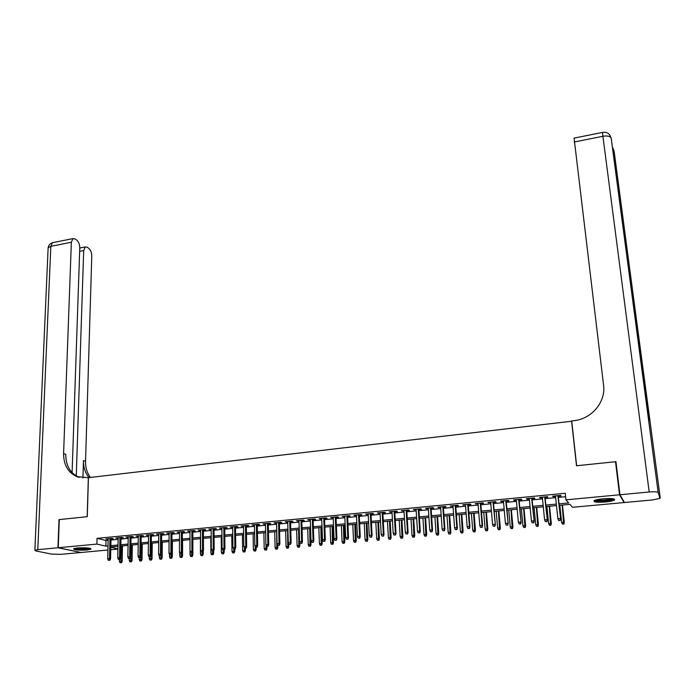 <?xml version="1.0" encoding="UTF-8"?>
<svg xmlns="http://www.w3.org/2000/svg" width="695" height="695" viewBox="0 0 695 695"><rect width="100%" height="100%" fill="white"/><g stroke="black" fill="none" stroke-linecap="round" stroke-linejoin="round"><path stroke-width="1.04" d="M77.553 547.964C86.041 547.547 90.532 547.947 91.01 549.163L86.979 549.997C78.561 550.423 74.087 550.023 73.557 548.798L77.553 547.964M603.156 498.767C611.513 498.211 615.292 498.636 614.484 500.035C613.025 500.878 609.984 501.529 605.354 501.99C597.066 502.537 593.313 502.111 594.086 500.713C595.502 499.887 598.525 499.236 603.156 498.767M623.945 501.634L624.058 502.555L572.515 507.298L569.917 504.353L559.188 505.343M117.915 549.093L110.774 549.754M107.899 550.014L80.933 552.499L58.241 547.738L96.892 544.089L105.857 546.14L107.994 545.94M111.018 538.964L113.311 538.747L111.843 538.39L105.866 538.964L108.151 539.242M120.999 538.008L123.31 537.791L121.86 537.426L115.839 538.008L118.141 538.286M131.051 537.053L133.379 536.827L131.946 536.462L125.882 537.044L128.201 537.322M141.181 536.08L143.509 535.862L142.101 535.489L135.994 536.08L138.322 536.358M151.371 535.107L153.717 534.881L152.318 534.516L146.176 535.098L148.513 535.385M161.631 534.125L163.985 533.899L162.613 533.525L156.427 534.116L158.781 534.403M171.96 533.135L174.332 532.909L172.977 532.535L166.757 533.126L169.12 533.413M182.368 532.144L184.748 531.918L183.419 531.536L177.147 532.135L179.527 532.413M192.845 531.145L195.243 530.911L193.931 530.528L187.615 531.128L190.004 531.414M203.4 530.137L205.807 529.903L204.512 529.512L198.153 530.12L200.56 530.407M214.025 529.121L216.44 528.886L215.172 528.495L208.769 529.103L211.184 529.39M224.72 528.096L227.152 527.861L225.91 527.462L219.455 528.078L221.887 528.365M235.501 527.062L237.942 526.827L236.717 526.428L230.219 527.053L232.669 527.331M246.351 526.028L248.801 525.794L247.602 525.385L241.061 526.011L243.528 526.297M257.28 524.986L259.748 524.742L258.566 524.334L251.981 524.968L254.457 525.255M268.287 523.926L270.763 523.691L269.608 523.274L262.979 523.917L265.464 524.195M279.373 522.866L281.866 522.631L280.737 522.214L274.047 522.849L276.558 523.135M290.536 521.797L293.047 521.563L291.935 521.137L285.202 521.78L287.73 522.067M301.778 520.729L304.306 520.486L303.22 520.06L296.444 520.711L298.98 520.998M313.106 519.643L315.643 519.4L314.583 518.974L307.755 519.625L310.309 519.912M324.522 518.548L327.067 518.305L326.033 517.871L319.153 518.531L321.724 518.818M336.015 517.454L338.578 517.21L337.57 516.767L330.638 517.436L333.218 517.723M347.587 516.35L350.167 516.098L349.185 515.655L342.201 516.324L344.798 516.611M359.254 515.23L361.843 514.986L360.887 514.535L353.859 515.212L356.466 515.499M371 514.109L373.606 513.857L372.676 513.405L365.596 514.083L368.22 514.37M382.832 512.98L385.456 512.728L384.552 512.267L377.42 512.953L380.061 513.24M394.76 511.833L397.392 511.581L396.524 511.12L389.33 511.807L391.989 512.102M406.775 510.686L409.416 510.434L408.573 509.965L401.328 510.66L404.012 510.955M418.877 509.531L421.535 509.279L420.718 508.801L413.421 509.505L416.123 509.791M431.065 508.366L433.741 508.106L432.959 507.628L425.601 508.332L428.32 508.627M443.349 507.194L446.042 506.933L445.286 506.447L437.876 507.159L440.613 507.454M455.729 506.003L458.439 505.743L457.71 505.256L450.247 505.977L452.992 506.264M468.204 504.813L470.923 504.553L470.228 504.057L462.705 504.779L465.476 505.074M480.775 503.614L483.511 503.354L482.843 502.85L475.267 503.58L478.047 503.875M493.433 502.398L496.187 502.137L495.552 501.634L487.916 502.363L490.713 502.659M506.195 501.182L508.966 500.913L508.366 500.409L500.669 501.147L501.286 501.651L503.484 501.443M519.061 499.948L521.841 499.688L521.276 499.175L513.518 499.914L514.109 500.426L516.35 500.209M532.014 498.715L534.82 498.445L534.281 497.924L526.462 498.671L527.019 499.192L529.321 498.967M545.08 497.464L547.895 497.194L547.391 496.673L539.511 497.429L540.041 497.941L542.387 497.724M559.032 503.84L568.675 502.937L565.956 499.844L565.252 493.276L97.039 538.356L105.996 540.484L108.133 540.276M110.992 540.006L118.124 539.329M120.982 539.051L128.175 538.364M131.034 538.095L138.305 537.4M141.163 537.131L148.504 536.427M151.354 536.158L158.773 535.454M161.622 535.185L169.111 534.464M171.96 534.194L179.518 533.473M182.368 533.204L190.004 532.474M192.845 532.205L200.56 531.475M203.4 531.197L211.193 530.459M214.025 530.189L221.896 529.442M224.728 529.173L232.677 528.409M235.509 528.139L243.537 527.375M246.369 527.105L254.474 526.332M257.298 526.063L265.49 525.29M268.305 525.02L276.584 524.23M279.399 523.961L287.756 523.161M290.562 522.901L299.006 522.093M301.812 521.823L310.344 521.015M313.15 520.746L321.759 519.93M324.556 519.66L333.261 518.826M336.059 518.566L344.85 517.723M347.639 517.462L356.518 516.611M359.306 516.35L368.281 515.49M371.06 515.23L380.122 514.37M382.893 514.1L392.058 513.231M394.821 512.962L404.082 512.085M406.844 511.824L416.192 510.929M418.946 510.669L428.398 509.765M431.143 509.505L440.691 508.592M443.436 508.332L453.079 507.42M455.816 507.159L465.563 506.229M468.291 505.969L478.143 505.03M480.87 504.77L490.818 503.823M493.537 503.562L503.588 502.607M506.299 502.346L516.463 501.382M519.165 501.121L529.434 500.139M532.127 499.887L542.508 498.897M545.193 498.636L555.679 497.637M558.363 497.385L565.617 496.699M558.241 496.204L561.074 495.935L560.604 495.405L552.664 496.169L553.151 496.69L555.557 496.465M58.241 547.738L59.292 519.591L87.283 516.68L88.43 477.665L571.733 421.222M571.568 420.953L576.511 465.772L615.518 461.715L616.065 462.774M615.518 461.715L619.54 494.788L624.058 502.555M97.039 538.356L96.892 544.089M565.956 499.844L619.54 494.788M110.861 545.671L118.002 545.002M120.869 544.732L128.08 544.063M130.938 543.794L138.218 543.116M141.085 542.847L148.435 542.161M151.293 541.9L158.721 541.205M161.57 540.936L169.076 540.241M171.926 539.972L179.501 539.268M182.351 538.999L190.004 538.286M192.854 538.017L200.577 537.296M203.418 537.035L211.228 536.305M214.069 536.036L221.948 535.298M224.789 535.037L232.747 534.29M235.579 534.029L243.624 533.282M246.456 533.013L254.579 532.257M257.411 531.996L265.612 531.223M268.435 530.963L276.723 530.189M279.546 529.929L287.921 529.147M290.736 528.878L299.189 528.096M302.004 527.826L310.543 527.036M313.349 526.767L321.985 525.967M324.791 525.707L333.504 524.89M336.302 524.629L345.111 523.804M347.908 523.543L356.804 522.718M359.593 522.458L368.585 521.615M371.365 521.354L380.452 520.512M383.232 520.251L392.406 519.391M395.177 519.13L404.447 518.27M407.218 518.01L416.583 517.132M419.346 516.88L428.815 515.994M431.569 515.733L441.134 514.847M443.879 514.587L453.54 513.683M456.285 513.431L466.05 512.519M468.786 512.258L478.655 511.338M481.383 511.086L491.356 510.156M494.076 509.904L504.153 508.966M506.872 508.705L517.045 507.758M519.756 507.506L530.042 506.542M532.752 506.29L543.143 505.326M545.844 505.074L556.347 504.092M110.826 547.269L117.924 548.894M556.504 505.595L545.992 506.568M543.29 506.82L532.891 507.784M530.189 508.036L519.895 508.992M517.184 509.244L507.003 510.191M504.283 510.443L494.206 511.381M491.478 511.633L481.505 512.562M478.777 512.814L468.899 513.735M466.163 513.987L456.398 514.891M453.653 515.151L443.983 516.046M441.229 516.298L431.665 517.193M428.911 517.445L419.441 518.322M416.679 518.583L407.305 519.452M404.533 519.712L395.264 520.572M392.484 520.833L383.31 521.684M380.53 521.936L371.443 522.788M368.654 523.04L359.663 523.882M356.874 524.134L347.969 524.968M345.172 525.22L336.363 526.045M333.565 526.306L324.843 527.114M322.037 527.375L313.402 528.174M310.596 528.435L302.047 529.234M299.232 529.494L290.771 530.276M287.956 530.537L279.581 531.319M276.758 531.579L268.47 532.353M265.646 532.613L257.437 533.378M254.605 533.638L246.482 534.394M243.65 534.655L235.596 535.402M232.764 535.663L224.798 536.41M221.957 536.67L214.077 537.4M211.237 537.669L203.427 538.39M200.577 538.66L192.854 539.372M190.004 539.641L182.351 540.345M179.501 540.614L171.917 541.318M169.067 541.579L161.561 542.282M158.703 542.543L151.275 543.238M148.417 543.499L141.059 544.185M138.201 544.446L130.921 545.123M128.054 545.393L120.843 546.061M117.976 546.331L110.835 546.991M105.996 540.484L105.857 546.14M553.098 496.126L553.151 496.69M539.98 497.377L540.041 497.941M526.966 498.628L527.019 499.192M514.057 499.861L514.109 500.426M501.243 501.095L501.286 501.651M488.524 502.311L488.568 502.867M475.901 503.519L475.945 504.075M463.383 504.718L463.426 505.274M450.951 505.908L450.994 506.455M438.615 507.089L438.658 507.637M426.374 508.262L426.409 508.809M414.22 509.426L414.255 509.974M402.162 510.582L402.188 511.129M390.19 511.728L390.216 512.267M378.306 512.867L378.332 513.405M366.508 513.996L366.534 514.535M354.798 515.117L354.824 515.655M343.174 516.229L343.2 516.767M331.637 517.341L331.663 517.871M320.187 518.435L320.204 518.965M308.815 519.521L308.832 520.051M297.521 520.607L297.538 521.128M286.314 521.676L286.323 522.206M275.185 522.744L275.194 523.266M264.135 523.804L264.143 524.325M253.162 524.855L253.171 525.377M242.268 525.898L242.277 526.419M231.452 526.932L231.461 527.453M220.715 527.965L220.715 528.478M210.046 528.982L210.046 529.494M199.456 529.998L199.456 530.511M188.936 531.006L188.936 531.519M178.493 532.005L178.493 532.518M168.121 532.995L168.121 533.508M157.817 533.986L157.817 534.49M147.592 534.968L147.583 535.471M137.428 535.941L137.419 536.444M127.341 536.905L127.333 537.409M117.316 537.869L117.307 538.364M107.36 538.816L107.351 539.32M559.979 520.32L558.641 520.433L560.161 520.503L560.257 518.487L557.859 518.696L555.496 495.891M557.876 495.665L560.596 518.818L558.181 495.639M560.161 520.503L560.596 518.818M557.859 518.696L558.641 520.433M562.385 524.065L563.871 524.126L562.385 524.065L561.621 522.362L564.288 522.484L562.464 505.039M563.688 523.952L562.168 505.065M561.621 522.362L559.831 505.282M564.288 522.484L563.871 524.126M613.242 498.793L609.48 500.139C602.409 501.208 597.622 501.234 595.111 500.226M596.38 499.844C599.542 500.426 603.747 500.287 609.011 499.427L611.895 498.61M594.216 500.626C597.839 501.503 603.191 501.373 610.262 500.252L614.224 499.045M89.82 548.277L89.09 548.555C83.426 549.406 78.665 549.337 74.799 548.364M74.044 548.572C78.952 549.536 84.295 549.554 90.089 548.624L90.558 548.477M76.328 548.103L88.308 548.034M619.957 494.753L624.457 502.52L652.562 499.94L659.981 498.367L658.191 492.538C657.374 491.773 654.377 491.591 649.199 491.991L619.957 494.753L615.935 461.671L576.65 465.763L571.707 420.935L573.957 420.675C591.714 418.981 605.997 401.858 603.564 385.143L574.087 138.114M649.199 491.991L602.913 136.281C607.526 135.577 610.279 136.203 611.183 138.157L647.992 414.663L649.816 420.579L614.224 152.04M57.946 547.764L58.997 519.617L87.188 516.689L88.335 477.682L76.824 476.622C68.006 472.496 63.593 464.816 63.593 453.583L71.359 242.251L50.831 246.343L37.782 549.667L57.946 547.764L80.655 552.438M76.268 475.971L83.687 250.582L85.233 246.951L87.144 247.22L88.734 248.315C90.68 249.983 91.697 252.563 91.783 256.055L85.546 461.315C85.415 467.561 87.04 472.939 90.411 477.439M89.029 477.595C85.19 472.974 83.339 467.301 83.478 460.585L82.931 477.986M37.782 549.667L34.872 550.275L35.949 550.979L51.734 554.115L61.004 554.332L80.646 552.525M72.098 472.609L79.769 247.933C79.69 244.388 78.639 241.747 76.624 240.018L74.964 238.88L72.94 238.602L71.359 242.251M79.143 477.387L79.013 477.335C70.204 473.217 65.799 465.554 65.79 454.356L63.593 453.583M546.696 521.493L545.375 521.606L546.904 521.676L546.974 519.669L544.593 519.877L542.335 497.151M544.698 496.925L547.339 519.999L545.019 496.899M546.904 521.676L547.339 519.999M544.593 519.877L545.375 521.606M533.525 522.657L532.214 522.77L533.743 522.84L533.795 520.842L531.432 521.05L529.269 498.411M531.614 498.185L534.186 521.172L531.962 498.15M533.743 522.84L534.186 521.172M531.432 521.05L532.214 522.77M520.451 523.813L519.148 523.926L520.685 523.995L520.72 522.006L518.383 522.214L516.298 499.644M518.626 499.427L521.137 522.327L519.009 499.392M520.685 523.995L521.137 522.327M518.383 522.214L519.148 523.926M507.48 524.96L506.186 525.072L507.724 525.133L507.75 523.153L505.421 523.361L503.441 500.878M505.743 500.661L508.184 523.483L506.151 500.617M507.724 525.133L508.184 523.483M505.421 523.361L506.186 525.072M549.389 525.203L550.883 525.264L549.389 525.203L548.624 523.509L551.309 523.622L549.545 506.238M550.683 525.09L549.232 506.273M548.624 523.509L546.913 506.481M551.309 523.622L550.883 525.264M536.488 526.324L537.982 526.384L536.488 526.324L535.732 524.638L538.417 524.751L536.722 507.428M537.774 526.211L536.392 507.463M535.732 524.638L534.09 507.68M538.417 524.751L537.982 526.384M523.691 527.444L525.185 527.505L523.691 527.444L522.935 525.759L525.629 525.872L524.004 508.61M524.968 527.331L523.639 508.644M522.935 525.759L521.363 508.862M525.629 525.872L525.185 527.505M510.99 528.548L512.484 528.608L510.99 528.548L510.243 526.88L512.936 526.984L511.381 509.782M512.25 528.443L510.99 509.826M510.243 526.88L508.731 510.034M512.936 526.984L512.484 528.608M494.614 526.098L493.328 526.211L494.866 526.271L494.875 524.299L492.573 524.508L490.67 502.103M492.964 501.886L495.335 524.621L493.389 501.842M494.866 526.271L495.335 524.621M492.573 524.508L493.328 526.211M498.376 529.651L499.879 529.712L498.376 529.651L497.637 527.983L500.339 528.087L498.854 510.947M499.636 529.547L498.437 510.99M497.637 527.983L496.195 511.199M500.339 528.087L499.879 529.712M481.835 527.227L480.566 527.34L482.104 527.401L482.104 525.437L479.811 525.646L478.004 503.319M480.271 503.102L482.104 525.437L482.591 525.75L480.723 503.058M482.104 527.401L482.591 525.75M479.811 525.646L480.566 527.34M485.866 530.745L487.369 530.798L485.866 530.745L485.127 529.077L487.838 529.19L486.413 512.102M487.117 530.632L485.979 512.145M485.127 529.077L483.746 512.354M487.838 529.19L487.369 530.798M469.168 528.348L467.9 528.461L469.446 528.521L469.429 526.567L467.153 526.767L465.433 504.518M467.683 504.309L469.429 526.567L469.933 526.88L468.161 504.257M469.446 528.521L469.933 526.88M467.153 526.767L467.9 528.461M473.451 531.831L474.954 531.884L473.451 531.831L472.713 530.172L475.432 530.276L474.068 513.249M474.685 531.718L473.616 513.292M472.713 530.172L471.401 513.501M475.432 530.276L474.954 531.884M456.589 529.46L455.338 529.573L456.884 529.633L456.85 527.687L454.591 527.887L452.949 505.717M455.19 505.5L456.85 527.687L457.38 527.991L455.694 505.456M456.884 529.633L457.38 527.991M454.591 527.887L455.338 529.573M461.124 532.9L462.635 532.961L461.124 532.9L460.394 531.249L463.113 531.354L461.819 514.387M462.349 532.796L461.341 514.43M460.394 531.249L459.143 514.639M463.113 531.354L462.635 532.961M444.105 530.563L442.863 530.676L444.418 530.737L444.366 528.799L442.124 528.999L440.569 506.898M442.793 506.69L444.366 528.799L444.913 529.103L443.314 506.638M444.418 530.737L444.913 529.103M442.124 528.999L442.863 530.676M448.892 533.968L450.403 534.029L448.892 533.968L448.171 532.327L450.89 532.431L449.656 515.516M450.108 533.864L449.161 515.568M448.171 532.327L446.972 515.768M450.89 532.431L450.403 534.029M431.725 531.658L430.492 531.771L432.038 531.823L431.977 529.894L429.753 530.094L428.285 508.08M430.483 507.871L431.977 529.894L432.551 530.198L431.03 507.819M432.038 531.823L432.551 530.198M429.753 530.094L430.492 531.771M436.747 535.028L438.267 535.089L436.747 535.028L436.026 533.395L438.754 533.491L437.589 516.637M437.954 534.924L437.059 516.689M436.026 533.395L434.896 516.889M438.754 533.491L438.267 535.089M419.433 532.744L418.208 532.856L419.763 532.909L419.684 530.989L417.478 531.189L416.088 509.244M418.268 509.035L419.684 530.989L420.275 531.293L418.842 508.983M419.763 532.909L420.275 531.293M417.478 531.189L418.208 532.856M424.697 536.08L426.209 536.14L424.697 536.08L423.985 534.446L426.713 534.551L425.601 517.758M425.896 535.975L425.062 517.801M423.985 534.446L422.908 518.001M426.713 534.551L426.209 536.14M407.227 533.83L406.01 533.934L407.565 533.986L407.479 532.075L405.289 532.274L403.977 510.408M406.149 510.2L407.479 532.075L408.095 532.379L406.74 510.139M407.565 533.986L408.095 532.379M405.289 532.274L406.01 533.934M412.726 537.131L414.246 537.183L412.726 537.131L412.022 535.497L414.759 535.593L413.707 518.861M413.925 537.026L413.143 518.913M412.022 535.497L411.006 519.113M414.759 535.593L414.246 537.183M395.116 534.898L393.917 535.002L395.472 535.054L395.368 533.152L393.196 533.352L391.963 511.555M394.117 511.355L395.368 533.152L396.002 533.447L394.725 511.294M395.472 535.054L396.002 533.447M393.196 533.352L393.917 535.002M400.85 538.165L402.379 538.217L400.85 538.165L400.146 536.54L402.892 536.636L401.901 519.956M402.04 538.06L401.31 520.008M400.146 536.54L399.191 520.207M402.892 536.636L402.379 538.217M383.101 535.958L381.903 536.062L383.466 536.123L383.345 534.229L381.19 534.42L380.035 512.702M382.172 512.493L383.345 534.229L383.996 534.516L382.806 512.432M383.466 536.123L383.996 534.516M381.19 534.42L381.903 536.062M389.061 539.19L390.59 539.242L389.061 539.19L388.366 537.574L391.111 537.669L390.173 521.042M390.243 539.094L389.574 521.102M388.366 537.574L387.463 521.293M391.111 537.669L390.59 539.242M371.173 537.018L369.983 537.122L371.547 537.174L371.417 535.289L369.28 535.48L368.194 513.831M370.322 513.631L371.417 535.289L372.086 535.576L370.974 513.57M371.547 537.174L372.086 535.576M369.28 535.48L369.983 537.122M377.359 540.215L378.888 540.267L377.359 540.215L376.664 538.608L379.409 538.695L378.54 522.127M378.523 540.111L377.915 522.18M376.664 538.608L375.821 522.379M379.409 538.695L378.888 540.267M359.332 538.06L358.151 538.165L359.715 538.217L359.576 536.34L357.447 536.531L356.448 514.96M358.551 514.76L359.576 536.34L360.262 536.627L359.228 514.691M359.715 538.217L360.262 536.627M357.447 536.531L358.151 538.165M365.744 541.231L367.273 541.275L365.744 541.231L365.049 539.624L367.803 539.711L366.986 523.196M366.899 541.127L366.334 523.257M365.049 539.624L364.267 523.448M367.803 539.711L367.273 541.275M347.578 539.103L346.405 539.207L347.969 539.259L347.813 537.383L345.71 537.574L344.781 516.081M346.875 515.881L347.813 537.383L348.525 537.669L347.57 515.812M347.969 539.259L348.525 537.669M345.71 537.574L346.405 539.207M354.207 542.239L355.736 542.282L354.207 542.239L353.52 540.632L356.274 540.727L355.51 524.265M355.354 542.135L354.85 524.325M353.52 540.632L352.791 524.516M356.274 540.727L355.736 542.282M335.911 540.137L334.747 540.241L336.319 540.284L336.145 538.425L334.052 538.608L333.2 517.184M335.277 516.984L336.145 538.425L336.875 538.703L335.989 516.924M336.319 540.284L336.875 538.703M334.052 538.608L334.747 540.241M342.757 543.238L344.286 543.282L342.757 543.238L342.07 541.64L344.833 541.726L344.129 525.324M343.895 543.134L343.443 525.385M342.07 541.64L341.393 525.576M344.833 541.726L344.286 543.282M324.33 541.162L323.175 541.257L324.747 541.309L324.565 539.459L322.489 539.641L321.707 518.288M323.766 518.088L324.565 539.459L325.312 539.728L324.495 518.018M324.747 541.309L325.312 539.728M322.489 539.641L323.175 541.257M331.385 544.228L332.914 544.272L331.385 544.228L330.707 542.639L333.47 542.726L332.818 526.376M332.514 544.124L332.114 526.436M330.707 542.639L330.082 526.628M333.47 542.726L332.914 544.272M312.828 542.178L311.69 542.274L313.263 542.326L313.063 540.475L311.004 540.667L310.291 519.382M312.342 519.182L313.063 540.475L313.836 540.753L313.089 519.113M313.263 542.326L313.836 540.753M311.004 540.667L311.69 542.274M320.091 545.21L321.629 545.254L320.091 545.21L319.422 543.629L322.185 543.716L321.594 527.418M321.22 545.115L320.864 527.479M319.422 543.629L318.849 527.67M322.185 543.716L321.629 545.254M301.421 543.186L300.283 543.282L301.856 543.334L301.647 541.492L299.606 541.674L298.963 520.468M300.996 520.268L301.647 541.492L302.438 541.761L301.769 520.199M301.856 543.334L302.438 541.761M299.606 541.674L300.283 543.282M308.884 546.192L310.422 546.235L308.884 546.192L308.224 544.611L310.986 544.698L310.439 528.452M310.005 546.096L309.701 528.521M308.224 544.611L307.703 528.704M310.986 544.698L310.422 546.235M290.084 544.185L288.955 544.289L290.536 544.333L290.319 542.5L288.286 542.682L287.713 521.545M289.728 521.354L290.319 542.5L291.118 542.769L290.519 521.276M290.536 544.333L291.118 542.769M288.286 542.682L288.955 544.289M297.755 547.165L299.302 547.208L297.755 547.165L297.095 545.592L299.866 545.671L299.754 542.039M298.867 547.061L298.615 529.547M297.095 545.592L296.626 529.738M299.866 545.671L299.302 547.208M278.843 545.184L277.722 545.28L279.294 545.323L279.069 543.507L277.053 543.681L276.541 522.614M278.547 522.423L279.069 543.507L279.885 543.768L279.355 522.345M279.294 545.323L279.885 543.768M277.053 543.681L277.722 545.28M286.705 548.129L288.251 548.173L286.705 548.129L286.053 546.557L288.825 546.635L288.746 543.777M287.808 548.034L287.608 530.572M286.053 546.557L285.636 530.754M288.825 546.635L288.251 548.173M267.671 546.166L266.559 546.27L268.14 546.313L267.671 546.166L267.896 544.498L265.89 544.68L265.455 523.674M267.445 523.483L267.896 544.498L268.73 544.758L268.27 523.404M268.14 546.313L268.73 544.758M265.89 544.68L266.559 546.27M275.741 549.085L277.279 549.128L275.741 549.085L275.081 547.521L277.861 547.599L277.8 545.306M276.827 548.989L276.671 531.588M275.081 547.521L274.716 531.771M277.861 547.599L277.279 549.128M256.585 547.147L255.482 547.252L257.063 547.295L256.585 547.147L256.803 545.488L254.822 545.662L254.448 524.734M256.42 524.543L256.803 545.488L257.663 545.74L257.272 524.464M257.063 547.295L257.663 545.74M254.822 545.662L255.482 547.252M245.578 548.12L244.475 548.225L246.056 548.268L245.578 548.12L245.795 546.461L243.823 546.644L243.519 525.776M245.474 525.585L245.795 546.461L246.664 546.722L246.343 525.507M246.056 548.268L246.664 546.722M243.823 546.644L244.475 548.225M234.641 549.093L233.555 549.189L235.136 549.232L234.641 549.093L234.867 547.434L232.903 547.608L232.66 526.819M234.615 526.628L234.867 547.434L235.753 547.686L235.492 526.549M235.136 549.232L235.753 547.686M232.903 547.608L233.555 549.189M264.838 550.032L266.385 550.075L264.838 550.032L264.196 548.477L266.967 548.555L266.923 546.383M265.924 549.936L266.081 545.123M264.196 548.477L263.874 532.778M266.967 548.555L266.385 550.075M254.022 550.979L255.569 551.022L254.022 550.979L253.38 549.432L256.16 549.502L256.116 547.373M255.1 550.883L255.273 546.757M253.38 549.432L253.11 533.777M256.16 549.502L255.569 551.022M243.285 551.917L244.831 551.952L243.285 551.917L242.642 550.37L245.422 550.449L245.387 548.32M244.353 551.821L244.536 548.242M242.642 550.37L242.416 534.768M245.422 550.449L244.831 551.952M223.79 550.049L222.713 550.145L224.294 550.188L223.79 550.049L224.007 548.407L222.061 548.572L221.887 527.853M223.816 527.661L224.007 548.407L224.911 548.65L224.72 527.574M224.294 550.188L224.911 548.65M222.061 548.572L222.713 550.145M232.617 552.846L234.163 552.89L232.617 552.846L231.974 551.309L234.762 551.378L234.736 549.267M233.676 552.751L233.868 549.276M231.974 551.309L231.8 535.758M234.762 551.378L234.163 552.89M213.017 551.005L211.94 551.1L213.53 551.144L213.017 551.005L213.235 549.363L211.297 549.536L211.184 528.878M213.104 528.686L213.235 549.363L214.156 549.606L214.017 528.6M213.53 551.144L214.156 549.606M211.297 549.536L211.94 551.1M222.018 553.767L223.564 553.811L222.018 553.767L221.384 552.238L224.172 552.308L224.155 550.197M223.078 553.68L223.269 550.275M221.384 552.238L221.253 536.731M224.172 552.308L223.564 553.811M202.315 551.952L201.246 552.047L202.836 552.082L202.315 551.952L202.532 550.318L200.612 550.483L200.56 529.894M202.462 529.712L202.532 550.318L203.47 550.562L203.392 529.616M202.836 552.082L203.47 550.562M200.612 550.483L201.246 552.047M211.497 554.688L213.044 554.732L211.497 554.688L210.872 553.159L213.66 553.229L213.643 550.857M212.548 554.601L212.748 551.205M210.872 553.159L210.785 537.704M213.66 553.229L213.044 554.732M191.69 552.89L190.63 552.985L192.22 553.02L191.69 552.89L191.898 551.257L189.996 551.43L190.004 530.902M191.898 530.719L191.898 551.257L192.854 551.5L192.845 530.632M192.22 553.02L192.854 551.5M189.996 551.43L190.63 552.985M201.046 555.6L202.601 555.635L201.046 555.6L200.421 554.08L203.218 554.15L203.209 551.187M202.089 555.514L202.297 552.134M200.421 554.08L200.386 538.677M203.218 554.15L202.601 555.635M181.143 553.819L180.092 553.915L181.682 553.958L181.143 553.819L181.352 552.195L179.458 552.369L179.527 531.91M181.404 531.727L181.352 552.195L182.316 552.438L182.368 531.632M181.682 553.958L182.316 552.438M179.458 552.369L180.092 553.915M190.673 556.504L192.228 556.547L190.673 556.504L190.048 554.984L192.845 555.053L192.845 551.535M191.707 556.417L191.916 553.046M190.048 554.984L190.056 551.561M192.845 555.053L192.228 556.547M170.666 554.749L169.623 554.845L171.213 554.879L170.666 554.749L170.874 553.133L168.989 553.298L169.12 532.9M170.987 532.726L170.874 553.133L171.856 553.368L171.969 532.631M171.213 554.879L171.856 553.368M168.989 553.298L169.623 554.845M180.37 557.407L181.916 557.442L180.37 557.407L179.753 555.896L182.542 555.957L182.585 540.328M181.395 557.321L181.603 553.958M179.753 555.896L179.762 553.107M182.542 555.957L181.916 557.442M160.258 555.67L159.225 555.757L160.814 555.8L160.258 555.67L160.467 554.054L158.599 554.219L158.79 533.89M160.641 533.717L160.467 554.054L161.466 554.289L161.64 533.621M160.814 555.8L161.466 554.289M158.599 554.219L159.225 555.757M170.127 558.302L171.682 558.337L170.127 558.302L169.519 556.791L172.317 556.86L172.395 541.275M171.152 558.207L171.37 554.514M169.519 556.791L169.528 554.619M172.317 556.86L171.682 558.337M149.929 556.582L148.895 556.678L150.485 556.712L149.929 556.582L150.129 554.975L148.278 555.14L148.522 534.872M150.363 534.698L150.129 554.975L151.145 555.209L151.371 534.603M150.485 556.712L151.145 555.209M148.278 555.14L148.895 556.678M159.963 559.188L161.518 559.223L159.963 559.188L159.355 557.685L162.152 557.746L162.283 542.213M160.979 559.101L161.197 554.897M159.355 557.685L159.372 555.792M162.152 557.746L161.518 559.223M139.669 557.494L138.644 557.581L140.234 557.616L139.669 557.494L139.869 555.887L138.027 556.052L138.331 535.854M140.155 535.68L139.869 555.887L140.894 556.122L141.181 535.576M140.234 557.616L140.894 556.122M138.027 556.052L138.644 557.581M149.868 560.066L151.423 560.101L149.868 560.066L149.26 558.572L152.057 558.632L152.231 543.143M150.876 559.979L151.11 555.288M149.26 558.572L149.286 556.764M152.057 558.632L151.423 560.101M129.478 558.389L128.462 558.485L130.052 558.519L129.478 558.389L129.678 556.799L127.845 556.956L128.21 536.818M130.026 536.644L129.678 556.799L130.712 557.025L131.06 536.549M130.052 558.519L130.712 557.025M127.845 556.956L128.462 558.485M139.834 560.943L141.389 560.978L139.834 560.943L139.235 559.449L142.032 559.51L142.249 544.072M140.833 560.856L141.25 544.168M139.235 559.449L139.261 557.703M142.032 559.51L141.389 560.978M119.358 559.284L118.35 559.379L119.94 559.414L119.358 559.284L119.557 557.694L117.742 557.859L118.15 537.782M119.957 537.609L119.557 557.694L120.609 557.92L121.008 537.513M119.94 559.414L120.609 557.92M117.742 557.859L118.35 559.379M129.878 561.812L131.433 561.847L129.878 561.812L129.279 560.326L132.076 560.387L132.337 544.993M130.868 561.725L131.32 545.089M129.279 560.326L129.305 558.58M132.076 560.387L131.433 561.847M109.306 560.179L108.298 560.266L109.897 560.3L109.306 560.179L109.497 558.589L107.699 558.754L108.168 538.738M109.958 538.573L109.497 558.589L110.566 558.815L111.026 538.469M109.897 560.3L110.566 558.815M107.699 558.754L108.298 560.266M119.974 562.681L121.538 562.707L119.974 562.681L119.384 561.195L122.19 561.256L122.485 545.914M120.965 562.594L121.451 546.009M119.384 561.195L119.418 559.458M122.19 561.256L121.538 562.707M660.233 497.933L613.989 150.885M602.635 132.389L602.556 132.406C605.832 131.798 608.342 132.841 610.097 135.525L611.183 138.157L658.191 492.538M573.957 138.14L602.556 132.406L602.913 136.281L574.192 142.006M611.287 138.626L611.522 139.808M612.764 149.156L613.894 150.459L612.53 147.41M83.478 460.585L85.546 461.315M83.687 250.582L79.656 251.373M48.085 248.645L48.129 247.741L50.831 246.343L52.472 242.703L53.333 242.529M79.013 477.335L76.824 476.622M85.233 246.951L79.769 248.028M72.94 238.602L52.472 242.703C50.023 243.537 48.572 245.213 48.129 247.741L34.872 550.275"/></g></svg>
